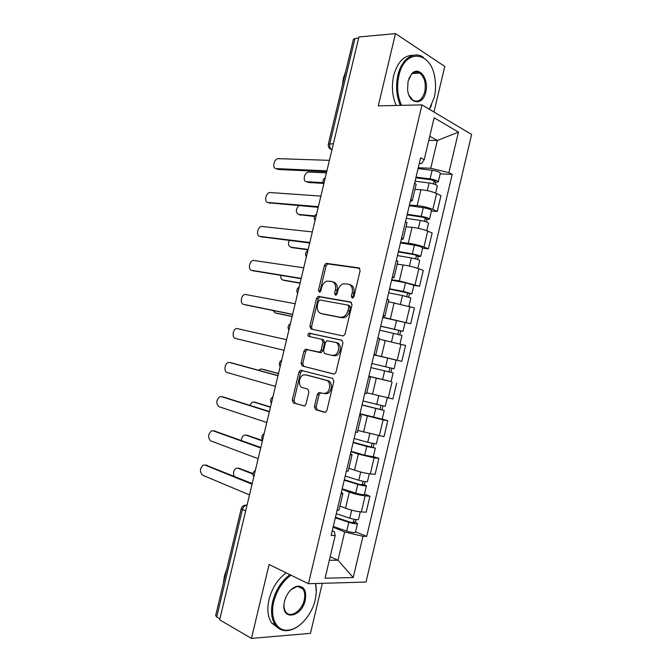 <?xml version="1.0" encoding="UTF-8"?>
<svg xmlns="http://www.w3.org/2000/svg" width="672" height="672" viewBox="0 0 672 672"><rect width="100%" height="100%" fill="white"/><g stroke="black" fill="none" stroke-linecap="round" stroke-linejoin="round"><path stroke-width="1.01" d="M352.262 298.141L353.959 296.646L360.15 270.589L358.882 267.876L326.096 263.34L324.4 265.406L318.41 290.514L319.679 292.345L320.813 290.934L321.586 287.675C322.518 284.306 324.282 282.131 326.886 281.148L331.582 281.4C334.883 282.408 336.16 285.281 335.395 290.002L334.614 293.311L335.454 295.21L337.1 293.74L337.89 290.422C338.822 287.045 340.612 284.844 343.258 283.819L348.188 284.071C351.616 285.104 352.951 288.028 352.178 292.841L351.38 296.201L352.262 298.141M314.42 406.652L315.596 409.609L324.551 412.289L325.576 412.213L326.928 410.365L333.841 381.284L332.623 378.344L300.376 370.188L298.964 372.061L292.278 400.075L293.387 402.948L304.66 405.98L306.004 404.149L308.902 391.978L307.759 389.08L302.585 387.635C297.956 386.652 298.57 376.614 303.341 375.01L305.634 374.842L326.29 380.327C331.069 381.242 330.674 391.415 325.769 393.196L323.182 393.406L318.738 392.498L317.344 394.363L314.42 406.652L316.134 406.946L317.31 409.903L325.315 412.297M308.431 583.716L269.077 564.48L251.471 638.4L219.652 619.844L358.89 36.985L395.489 33.6L378.286 105.857L421.999 104.891L308.431 583.716L366.013 582.053L471.626 134.467L421.999 104.891M342.72 335.857L343.568 335.79L345.131 333.799L352.019 304.811L350.759 302.022L318.142 296.377L316.529 298.376L309.876 326.306L311.01 329.045L342.72 335.857M342.938 343.014L336.034 372.044L334.58 373.968L333.64 374.044L302.207 365.971L301.081 363.166L303.937 351.187L305.407 349.28L319.578 352.136L321.065 350.204L322.988 342.132L321.812 339.326L308.717 336.403C307.532 335.404 307.616 334.312 308.977 333.119L341.695 340.158L342.938 343.014M433.961 112.022L444.763 66.436L395.489 33.6M251.471 638.4L310.464 633.343L322.316 583.313M219.895 618.811L216.72 616.963L215.653 615.619L241.189 508.746M328.364 144.01L353.396 39.295L354.967 38.464L329.826 143.665C329.364 146.261 329.91 148.235 331.472 149.587L330.036 148.823M358.621 38.128L354.967 38.464M416.102 184.54L414.691 182.851M409.433 205.044L417.169 205.624C423.007 206.22 428.232 207.488 432.844 209.412L436.607 193.528C432.012 191.52 426.787 190.252 420.932 189.731L414.96 189.378M436.607 193.528L440.966 195.661L437.237 211.453L431.424 211M410.81 199.206L412.297 200.609L410.298 201.39M432.844 209.412L437.237 211.453M407.005 222.936L405.527 221.516M422.629 248.178L428.4 248.842L432.138 233.016L427.72 231.101C423.083 229.278 417.85 228.01 412.037 227.312L406.106 226.741M401.646 237.888L403.183 239.064L401.251 239.576M400.588 242.374L408.265 243.23C414.07 244.003 419.294 245.272 423.956 247.019L428.4 248.842M397.9 261.391L396.354 260.24M413.826 285.415L419.555 286.28L423.293 270.43L418.824 268.733C414.137 267.095 408.904 265.835 403.124 264.961L397.236 264.172M392.465 276.646L394.061 277.586L392.188 277.813M391.726 279.762L399.344 280.904L419.555 286.28M388.769 299.905L387.156 299.032M382.788 317.495L410.693 323.778L414.439 307.91L388.357 301.661M383.267 315.462L384.922 316.168L383.107 316.117M382.855 317.218L410.693 323.778M374.052 354.346L375.766 354.816L379.638 338.461L377.95 337.882M393.347 359.419L401.814 361.343L405.569 345.442L380.402 339.41M375.766 354.816L374.018 354.488M373.96 354.724L401.814 361.343M368.768 376.648L370.474 377.143L368.735 376.807M388.794 381.074L368.827 376.396M364.829 393.288L366.601 393.506M367.366 392.91L392.918 398.966L396.682 383.04M359.654 415.12L361.292 415.892L359.495 415.792M382.217 419.093L387.786 420.706L383.09 419.891L359.923 413.994M355.58 432.306L357.42 432.239M357.848 430.45L384.014 436.649L387.786 420.706M350.524 453.65L352.094 454.709L350.238 454.843M373.346 456.599L378.874 458.422L374.119 457.825L358.336 454.104L350.994 451.66M346.324 471.383L348.23 471.038M348.902 468.208L354.53 470.173C360.108 472.013 365.375 473.256 370.314 473.903L375.094 474.398L378.874 458.422M341.376 492.24L342.888 493.592L340.973 493.954M364.468 494.172L369.944 496.205L365.131 495.835C360.158 495.298 354.892 494.054 349.339 492.114L342.056 489.392M337.05 510.527L339.024 509.905M339.94 506.024L345.526 508.217C351.061 510.233 356.328 511.468 361.326 511.93L366.164 512.207L369.944 496.205M329.33 560.255L337.982 560.238L344.669 531.997L362.964 536.29L353.22 577.542L325.08 578.189L335.185 535.542L331.145 535.433L420.622 157.811L424.208 159.692L421.613 163.514L419.286 163.439M418.261 167.773L430.752 168.252L437.329 140.49L429.761 136.248M428.778 140.389L437.329 140.49L458.455 132.115L448.879 172.654L430.752 168.252M424.208 159.692L434.129 117.802L458.455 132.115M362.964 536.29L366.702 536.39L452.197 174.401L448.879 172.654M330.162 556.727L337.982 560.238L353.22 577.542M332.254 530.771L334.404 531.678L335.185 535.542M344.669 531.997L333.102 527.176M440.194 173.88L452.197 174.401M355.572 531.804L366.702 536.39M353.102 297.94L353.833 293.37C354.598 288.565 353.27 285.65 349.843 284.609L349.482 284.491M332.783 281.795L333.236 281.938C336.538 282.946 337.814 285.81 337.058 290.531L336.311 294.983M359.73 268.338L327.743 263.903L326.046 265.969L320.065 291.035L318.41 290.514M351.448 302.366L319.805 296.881L318.2 298.88L311.548 326.752L312.278 329.314M348.81 307.037L347.936 305.088L319.914 299.981L318.31 301.426L317.486 304.861C316.722 309.523 317.957 312.413 321.191 313.538L340.292 317.285L342.821 317.066C345.358 316.016 347.071 313.858 347.962 310.59L348.81 307.037L350.465 307.532L349.591 305.592L348.146 305.155M322.216 313.824L321.191 313.538M350.465 307.532L349.625 311.077C348.734 314.345 347.021 316.504 344.484 317.545L341.956 317.764L322.862 314.009M334.068 374.086L302.207 365.971M321.812 339.326L323.492 339.755L324.668 342.552L322.753 350.616L321.266 352.54L320.435 352.607L307.096 349.684L305.634 351.582L302.778 363.535L303.904 366.341M342.098 340.309L310.666 333.556C309.422 334.513 309.238 335.572 310.128 336.714M332.128 355.387L334.488 355.186C339.587 353.506 340.175 343.081 335.236 342.325L326.962 340.729L325.45 342.686L323.518 350.784L324.702 353.623L333.816 355.79L336.176 355.589C341.275 353.917 341.855 343.51 336.916 342.754L335.446 342.384M333.816 355.79L324.702 353.623M320.762 392.725L319.049 394.691L316.134 406.946M324.887 393.733L327.474 393.523C332.371 391.742 332.766 381.595 327.986 380.68L326.29 380.327M306.986 375.119L327.986 380.68M302.467 370.457L300.661 372.414L294 400.378L295.1 403.25L304.45 406.048M415.086 181.188L429.114 182.969C433.843 183.758 436.59 184.741 437.354 185.909L437.329 186.01M415.876 177.845L431.222 179.777L435.17 181.196L433.986 181.448L433.415 183.868M326.424 172.872L308.423 172.074C304.172 172.435 302.425 181.692 306.608 181.692L323.089 182.641M416.044 177.139L430.08 178.895C434.809 179.676 437.548 180.667 438.312 181.852L435.842 182.381L435.338 184.523M418.068 168.571L432.121 170.26C436.85 171.024 439.597 172.024 440.345 173.258L440.32 173.368M323.341 183.38L308.524 182.515L307.07 181.894M434.213 180.516L433.986 181.448L435.842 182.381M326.71 171.704L278.183 169.47L276.738 168.848M329.423 160.348L278.04 158.651C273.781 159.088 271.95 168.655 276.142 168.596L326.903 170.881M406.274 218.35L420.244 220.433C424.964 221.29 427.728 222.205 428.534 223.188L428.518 223.264M407.106 214.864L422.386 217.115L426.359 218.45L425.2 218.602L424.553 221.357M298.67 205.674C295.579 209.731 295.613 212.654 298.78 214.427L314.74 215.922M407.24 214.292L421.21 216.35C425.93 217.199 428.694 218.123 429.5 219.122L427.073 219.442L426.476 221.97M409.273 205.716L423.259 207.698C427.98 208.53 430.735 209.471 431.533 210.521L431.516 210.605M314.504 216.485L299.519 214.721M425.376 217.854L425.2 218.602L427.073 219.442M397.454 255.57L411.365 257.956C416.077 258.88 418.858 259.736 419.706 260.526L419.698 260.585M398.32 251.941L413.54 254.52L417.53 255.763L416.396 255.814L415.666 258.905M289.229 240.467C287.935 244.054 288.498 246.305 290.934 247.212L308.137 249.455M398.42 251.513L412.339 253.865C417.043 254.78 419.824 255.637 420.672 256.452L418.295 256.561L417.606 259.484M400.453 242.92L414.389 245.204C419.093 246.103 421.873 246.977 422.713 247.834L422.696 247.901M308.036 249.875L291.984 247.582M416.531 255.251L416.396 255.814L418.295 256.561M318.2 207.32L268.892 202.801M320.88 196.106L269.741 192.511C265.574 193.066 263.953 202.381 268.01 202.465L318.352 206.665M309.683 242.987L261.055 236.788M312.32 231.924L261.442 226.422C257.376 227.086 255.94 236.158 259.871 236.376L309.792 242.5M429.282 109.225L434.297 97.364C435.767 90.972 435.952 84.487 434.843 77.902C431.222 50.971 404.746 47.922 398.899 75.566C396.598 86.318 397.48 96.239 401.528 105.344M431.584 105.185L429.349 109.267M400.369 105.37C396.388 96.121 395.556 86.1 397.866 75.314C401.478 59.153 413.692 50.702 423.15 57.12M408.055 81.203L411.642 73.912C418.942 65.226 429.341 79.061 425.746 92.098C422.957 106.058 408.996 104.58 407.593 89.695L408.055 81.203M408.988 95.222L412.81 100.17C418.228 102.782 422.209 100.01 424.754 91.854C426.216 83.42 424.544 77.171 419.74 73.105C416.808 71.358 414.011 71.845 411.34 74.575L408.778 78.809M342.325 85.588L343.426 78.12L345.736 71.35M396.228 105.462C392.238 96.256 391.39 86.276 393.7 75.524C397.555 61.916 404.048 55.188 413.196 55.339M417.665 72.215L418.547 73.172M291.018 575.198C282.61 581.255 276.856 590.1 273.756 601.742C269.556 618.299 277.074 631.966 288.683 630.092C299.67 628.95 311.9 614.712 315.244 599.768L316.327 592.402L315.596 583.506M300.216 624.683C296.184 628.026 292.127 629.975 288.028 630.538C282.752 631.126 278.527 629.294 275.36 625.036C271.438 619.172 270.556 611.327 272.706 601.499C275.797 589.856 281.534 580.91 289.909 574.661M284.491 601.23C287.011 592.838 291.329 587.807 297.461 586.135C304.147 586.11 306.743 590.814 305.231 600.247C301.879 617.064 281.921 621.18 284.004 604.12L284.491 601.23M284.012 604.036C283.794 607.312 284.382 609.941 285.785 611.923C290.237 618.719 301.98 610.94 304.223 600.012C305.248 595.367 304.794 591.671 302.87 588.932C301.358 587.009 299.342 586.236 296.822 586.597L290.926 589.739M223.381 583.262L224.423 575.996L226.859 568.714M278.04 627.892L271.673 623.003C267.75 617.148 266.86 609.336 269.01 599.542C272.084 587.95 277.813 579.046 286.18 572.838M302.106 588.084L302.274 588.638M315.739 583.498L316.386 590.696M388.626 292.849L402.478 295.537L410.861 297.956M389.516 289.078L408.694 293.135L407.585 293.084L406.77 296.512M280.736 275.377C280.535 277.981 281.316 279.535 283.08 280.048L300.14 282.904M389.584 288.784L403.444 291.438L411.835 293.84L409.508 293.74L408.719 297.049M391.625 280.182L405.493 282.761L413.86 285.256M300.082 283.181L284.449 280.468M407.669 292.706L409.508 293.74M379.772 330.196L402.007 335.395M380.705 326.264L399.84 330.565L398.748 330.414L397.866 334.177M273.017 310.498L275.209 312.917L292.144 316.403M380.738 326.122L402.973 331.296L400.697 330.985L399.823 334.681M292.11 316.529L276.923 313.379M398.798 330.221L400.697 330.985M393.137 372.893L370.91 367.592L393.137 372.893L391.096 381.562L368.869 376.236M373.926 354.883L387.677 358.067L385.619 366.778L371.885 363.518L390.97 368.063L389.911 367.811L388.937 371.902M385.619 366.778L394.111 368.802L391.877 368.281L390.911 372.355M387.677 358.067L396.152 360.142L394.111 368.802M389.911 367.802L391.877 368.281M301.148 278.704L253.235 270.808M303.752 267.8L253.126 260.383C249.169 261.148 247.918 269.984 251.723 270.346L301.224 278.393M292.597 314.479L245.406 304.861M295.168 303.736L244.81 294.386C240.962 295.243 239.87 303.87 243.558 304.357L292.631 314.336M286.574 339.713L236.494 328.44C232.747 329.381 231.806 337.814 235.385 338.428L284.029 350.339M362.074 404.905L384.258 410.474L382.208 419.126M362.04 405.056L384.258 410.474M359.99 413.708L382.2 419.152M380.974 405.577L380.033 409.542M278.468 373.632L261.769 369.088L260.333 369.138L258.678 370.306M363.006 400.966L385.232 406.358M263.5 369.44L278.502 373.506M382.956 406.014L382.074 409.718M231.479 362.855L277.998 375.606M277.964 375.757L229.614 362.477L228.169 362.544C224.54 363.56 223.726 371.801 227.195 372.54L275.419 386.392M353.22 442.285L375.354 448.115L373.313 456.758M353.144 442.579L366.761 446.477L375.354 448.115M351.095 451.248L364.686 455.213L373.304 456.809M372.019 443.428L371.12 447.25M270.438 407.257L253.873 402.091L252.302 402.142L249.64 405.258M354.119 438.488L367.735 442.352L376.337 443.965M255.284 402.326L270.505 406.98M374.01 443.822L373.229 447.14M222.97 396.883L269.413 411.533M269.338 411.852L221.416 396.623L219.836 396.69C216.115 400.142 215.838 403.477 218.996 406.703L266.792 422.512M344.35 479.724L359.167 484.319L363.317 485.008L362.317 484.445L364.358 484.63L366.442 485.814L364.4 494.458M344.24 480.161L357.79 484.361C362.426 485.68 365.308 486.167 366.442 485.814M342.182 488.838L355.723 493.114C360.352 494.449 363.241 494.92 364.384 494.516M363.056 481.328L362.183 485.016M262.391 440.933L245.969 435.137L244.272 435.187C242.491 436.078 241.525 437.842 241.366 440.488M345.215 476.062L358.772 480.236C363.409 481.538 366.29 482.034 367.416 481.698L367.433 481.639M247.061 435.28L262.492 440.504M365.056 481.69L364.358 484.63M214.452 430.987L260.82 447.518M260.702 448.006L213.209 430.828L211.504 430.878C207.925 434.314 207.69 437.657 210.781 440.916L258.149 458.674M335.462 517.222L350.213 522.152L354.388 522.749L353.413 522.085L355.48 522.178L357.512 523.572L355.471 532.207M335.32 517.801L348.81 522.312C353.438 523.698 356.336 524.118 357.512 523.572M333.262 526.495L346.735 531.082C351.355 532.476 354.262 532.879 355.454 532.291M354.077 519.296L353.237 522.841M253.008 474.138L238.048 468.233L236.233 468.275C233.705 469.997 232.957 472.626 233.982 476.154M336.294 513.694L349.793 518.179C354.413 519.548 357.319 519.977 358.487 519.456L358.504 519.372M238.837 468.308L253.075 473.533M356.084 519.624L355.48 522.178M205.926 465.167L252.21 483.554M252.05 484.218L204.985 465.074L203.171 465.125C199.727 468.535 199.525 471.887 202.558 475.188L249.497 494.903M245.641 511.048L241.206 508.679C241.786 506.789 243.054 505.621 245.02 505.168L247.027 505.084C244.826 505.252 243.281 506.755 242.374 509.611L216.72 616.963M370.314 473.903L374.119 457.825M379.294 435.935L383.09 419.891M388.256 398.026L392.045 382.007M397.202 360.184L400.982 344.19M406.132 322.4L409.912 306.432M415.052 284.676L418.824 268.733M423.956 247.019L427.72 231.101M361.326 511.93L365.131 495.835M345.526 508.217L349.339 492.114M354.53 470.173L358.336 454.104M363.527 432.197L367.324 416.153M372.506 394.279L376.295 378.26M381.469 356.429L385.249 340.435M390.415 318.637L394.195 302.669M399.344 280.904L403.124 264.961M408.265 243.23L412.037 227.312M417.169 205.624L420.932 189.731M324.962 178.996L324.374 181.482M316.243 215.51L315.647 218.005M307.507 252.092L306.911 254.587M298.754 288.725L298.158 291.22M289.985 325.416L289.388 327.919M281.207 362.166L280.61 364.669M272.412 398.975L271.816 401.478M263.609 435.842L263.004 438.354M254.789 472.76L254.184 475.28M333.396 143.716L328.348 144.102C327.953 146.689 328.994 148.52 331.472 149.587L331.985 149.604M353.833 293.37L352.178 292.841M336.269 293.832L334.614 293.311M337.058 290.531L335.395 290.002M326.046 265.969L324.4 265.406M328.331 263.861L326.684 263.29M359.386 268.052L358.882 267.876M353.035 296.722L351.38 296.201M311.548 326.752L309.876 326.306M318.2 298.88L316.529 298.376M320.477 296.822L318.814 296.318M341.956 317.764L340.292 317.285M349.625 311.077L347.962 310.59M302.778 363.535L301.081 363.166M305.634 351.582L303.937 351.187M307.885 349.625L306.197 349.222M320.435 352.607L318.746 352.204M322.753 350.616L321.065 350.204M324.668 342.552L322.988 342.132M311.186 333.514L309.506 333.085M319.049 394.691L317.344 394.363M307.339 375.194L305.634 374.842M295.1 403.25L293.387 402.948M294 400.378L292.278 400.075M300.661 372.414L298.964 372.061M317.31 409.903L315.596 409.609M429.114 182.969L427.3 190.63M432.121 170.26L430.08 178.895M308.524 182.515L306.608 181.692M276.142 168.596L278.183 169.47M420.244 220.433L418.379 228.337M423.259 207.698L421.21 216.35M300.703 215.183L298.78 214.427M411.365 257.956L409.441 266.104M414.389 245.204L412.339 253.865M292.883 247.892L290.934 247.212M268.01 202.465L270.077 203.263M259.871 236.376L261.962 237.107M402.478 295.537L400.487 303.937M405.493 282.761L403.444 291.438M285.046 280.652L283.08 280.048M393.565 333.178L391.516 341.83M396.598 320.384L394.54 329.078M277.2 313.454L275.209 312.917M384.644 370.885L382.586 379.596M251.723 270.346L253.823 270.992M243.558 304.357L245.683 304.937M375.707 408.652L373.64 417.371M378.731 395.867L376.681 404.536M263.785 369.499L261.769 369.088M229.614 362.477L231.773 362.922M366.761 446.477L364.686 455.213M369.734 433.91L367.735 442.352M255.914 402.427L253.873 402.091M221.416 396.623L223.591 396.992M357.79 484.361L355.723 493.114M360.713 472.013L358.772 480.236M248.018 435.406L245.969 435.137M213.209 430.828L215.41 431.113M348.81 522.312L346.735 531.082M351.683 510.182L349.793 518.179M240.122 468.434L238.048 468.233M204.985 465.074L207.203 465.284M325.298 177.593C322.879 179.323 322.358 181.499 323.744 184.103M316.604 213.998C314.177 215.72 313.664 217.888 315.05 220.483M307.894 250.463C305.466 252.176 304.954 254.335 306.348 256.931M299.174 286.969C296.747 288.691 296.226 290.842 297.629 293.437M290.438 323.534C288.011 325.256 287.49 327.407 288.893 330.002M281.686 360.15C279.258 361.872 278.737 364.039 280.14 366.635M272.933 396.808C270.497 398.546 269.976 400.722 271.37 403.334M264.163 433.524C261.719 435.28 261.198 437.472 262.592 440.093M255.377 470.299C252.924 472.072 252.403 474.272 253.798 476.91M338.982 510.056L342.888 493.592M412.297 200.609L416.144 184.355M403.183 239.064L407.039 222.785M394.061 277.586L397.925 261.282M384.922 316.168L388.786 299.838M366.593 393.532L370.474 377.143M357.403 432.306L361.292 415.892M348.205 471.148L352.094 454.709M327.743 263.903L326.096 263.34M319.805 296.881L318.142 296.377M344.484 317.545L342.821 317.066M307.096 349.684L305.407 349.28M321.266 352.54L319.578 352.136M310.666 333.556L308.977 333.119M336.176 355.589L334.488 355.186M320.443 392.826L318.738 392.498M327.474 393.523L325.769 393.196M302.081 370.549L300.376 370.188M437.354 185.909L435.649 193.091M440.345 173.258L438.312 181.852M428.534 223.188L426.762 230.706M431.533 210.521L429.5 219.122M419.706 260.526L417.85 268.388M422.713 247.834L420.672 256.452M411.34 74.575L411.642 73.912M419.74 73.105L412.516 73.492M288.683 630.092L288.028 630.538M296.822 586.597L297.461 586.135M302.87 588.932L297.973 586.496M271.673 623.003L275.36 625.036M410.869 297.923L408.929 306.121M413.876 285.214L411.835 293.84M402.007 335.378L399.991 343.921M405.023 322.644L402.973 331.296M387.248 397.816L385.224 406.375M378.277 435.767L376.328 444.007M369.289 473.777L367.416 481.698M360.284 511.846L358.487 519.456"/></g></svg>
